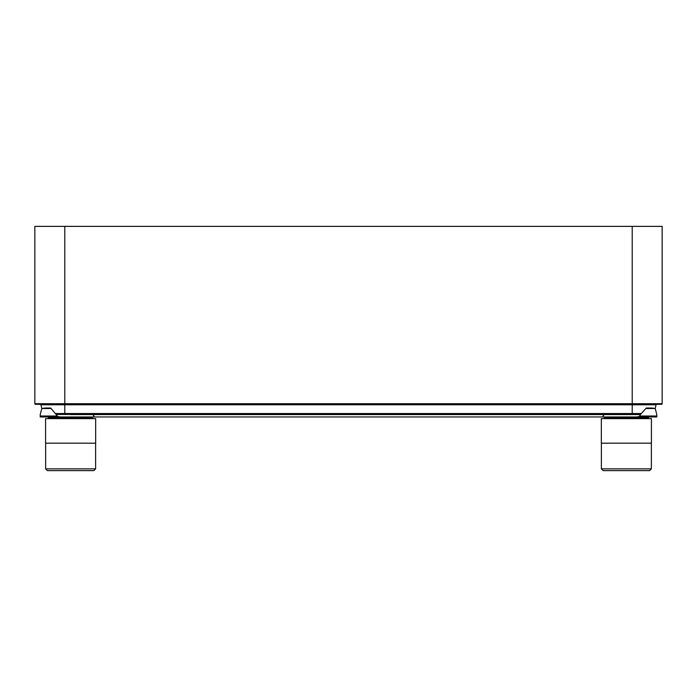<?xml version="1.0" encoding="UTF-8"?>
<svg xmlns="http://www.w3.org/2000/svg" width="697" height="697" viewBox="0 0 697 697"><rect width="100%" height="100%" fill="white"/><g stroke="black" fill="none" stroke-linecap="round" stroke-linejoin="round"><path stroke-width="1.05" d="M41.803 408.52L40.923 404.774L632.214 404.774L632.214 414.454L640.508 414.454L56.492 414.454L64.786 414.454L64.786 413.53L55.664 413.53M34.85 226.377L662.15 226.377L662.15 403.72A0.592 0.592 0 0 1 661.558 404.312L35.442 404.312A0.592 0.592 0 0 1 34.85 403.72L34.85 226.377M662.15 403.72A0.592 0.592 0 0 1 661.558 404.312A0.592 0.592 0 0 0 662.15 403.72L632.214 403.72L632.214 404.774L656.077 404.774A0.592 0.592 0 0 1 656.661 404.312M656.077 404.774L655.197 408.52M40.923 404.774A0.592 0.592 0 0 0 40.339 404.312A0.592 0.592 0 0 1 40.923 404.774M60.7 416.954L40.217 416.954L40.217 414.549L41.776 408.52L51.151 408.52L57.346 416.013C57.093 416.397 58.217 416.719 60.7 416.954L656.783 416.954L656.783 414.549L655.224 408.52L652.026 408.024L646.293 408.024L640.404 414.567L70.624 414.567M640.404 414.567L626.376 414.567M636.3 416.954C638.783 416.719 639.898 416.405 639.654 416.013L640.421 414.549M40.217 414.549L41.776 408.52L44.974 408.024L50.707 408.024L51.151 408.52M656.783 414.549L655.224 408.52L645.849 408.52M70.624 418.627L95.672 418.627L95.672 443.187L45.584 443.187L45.584 418.627L70.624 418.627M45.636 468.854L47.405 470.623L93.851 470.623L95.62 468.854L45.636 468.854L45.636 443.187M626.376 418.627L651.416 418.627L651.416 443.187L601.328 443.187L601.328 418.627L626.376 418.627M601.38 468.854L603.149 470.623L649.595 470.623L651.364 468.854L601.38 468.854L601.38 443.187M34.85 403.72L64.786 403.72L64.786 226.377M632.214 226.377L632.214 403.72L64.786 403.72L64.786 413.53L641.336 413.53M57.346 416.013L40.217 416.013M656.783 416.013L639.654 416.013M48.267 416.954L48.651 417.982L92.605 417.982L92.989 416.954M604.011 416.954L604.395 417.982L648.349 417.982L648.733 416.954M93.886 416.362L94.478 416.954M47.37 416.362L46.777 416.954M93.886 415.76L92.692 414.567M95.489 413.974L96.09 414.567M603.114 416.362L602.522 416.954M649.63 416.362L650.223 416.954M603.114 415.76L604.308 414.567M601.511 413.974L600.91 414.567M48.651 417.982L48.206 418.627M92.605 417.982L93.049 418.627M95.62 468.854L95.62 443.187M604.395 417.982L603.951 418.627M648.349 417.982L648.794 418.627M651.364 468.854L651.364 443.187"/></g></svg>
